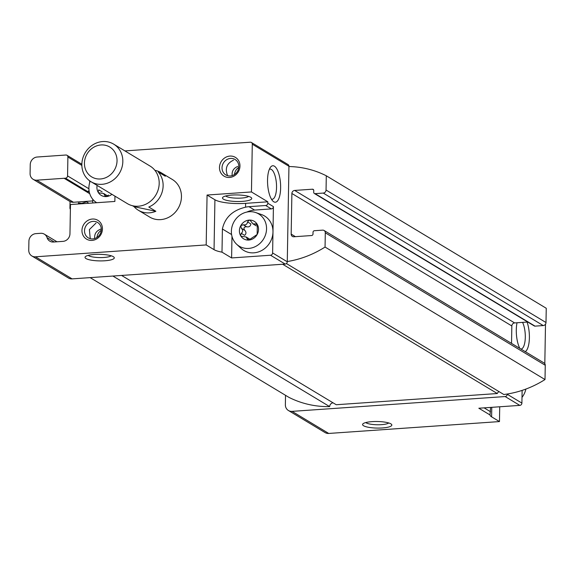 <?xml version="1.0" encoding="UTF-8"?>
<svg xmlns="http://www.w3.org/2000/svg" width="575" height="575" viewBox="0 0 575 575"><rect width="100%" height="100%" fill="white"/><g stroke="black" fill="none" stroke-linecap="round" stroke-linejoin="round"><path stroke-width="0.86" d="M97.118 185.409A10.242 9.308 121.1 0 0 98.109 192.158L98.778 192.812L103.644 193.487L105.347 196.355L106.303 196.571A10.242 9.308 121.1 0 1 98.109 192.158L98.778 189.858L102.106 191.856M108.474 195.076L106.303 196.571A10.242 9.308 121.1 0 0 111.909 194.314M255.422 223.919L252.986 223.898L250.204 220.39L249.14 220.103A10.242 9.308 121.1 0 1 257.334 224.516L257.154 234.492L248.788 240.055L247.832 239.833L246.129 236.972L241.263 236.296L240.594 235.642L241.263 233.342C243.067 231.783 243.096 230.093 241.349 228.261L240.774 225.666L243.268 224.768C245.762 225.249 247.178 224.307 247.53 221.936L249.14 220.103A10.242 9.308 121.1 0 0 240.774 225.666A10.242 9.308 121.1 0 0 240.594 235.642A10.242 9.308 121.1 0 0 248.788 240.055A10.242 9.308 121.1 0 0 257.154 234.492A10.242 9.308 121.1 0 0 257.334 224.516L256.745 223.905L255.422 223.919L257.571 225.213M241.263 233.342L244.591 235.34C246.388 233.802 246.416 232.106 244.677 230.259L241.349 228.261M244.677 230.259C243.34 228.002 243.98 226.838 246.596 226.766C249.076 227.262 250.499 226.32 250.858 223.934L247.53 221.936M89.326 192.158A7.317 6.648 -58.9 0 0 87.472 191.583L65.471 178.329A7.317 6.648 -58.9 0 0 64.112 178.286L36.793 180.183A7.317 6.648 -58.9 0 1 33.142 179.321A7.317 6.648 -58.9 0 1 30.087 173.528L30.245 164.623A7.317 6.648 -58.9 0 1 37.195 157.018L65.881 155.02A2.192 1.991 -58.9 0 1 66.973 155.279L81.858 164.249M88.924 203.255L86.538 201.818L81.715 203.37L78.437 202.925L78.423 203.981M92.726 202.989L92.791 199.317M114.957 196.154L114.863 201.451L70.473 204.535L69.963 233.759A7.317 6.648 -58.9 0 1 63.006 241.363L53.446 242.025A7.317 6.648 -58.9 0 1 49.795 241.162A7.317 6.648 -58.9 0 1 47.071 237.662A7.317 6.648 -58.9 0 0 44.347 234.162A7.317 6.648 -58.9 0 0 40.696 233.299L35.858 233.637A7.317 6.648 -58.9 0 0 28.908 241.241L28.75 250.147A7.317 6.648 -58.9 0 0 31.805 255.94A7.317 6.648 -58.9 0 0 35.456 256.802L206.188 244.928L207.065 195.04L214.921 199.769A23.776 5.34 -179 0 0 245.626 203.349L267.821 201.811L251.455 191.949L252.288 144.196A2.192 1.991 -58.9 0 0 250.276 142.205L124.926 150.916M104.887 260.77A14.634 3.285 -179 0 0 113.9 257.104A14.634 3.285 -179 0 0 99.712 254.33A14.634 3.285 -179 0 0 85.431 256.608A14.634 3.285 -179 0 0 90.002 259.922A14.634 3.285 -179 0 0 104.887 260.77M206.188 244.928L214.044 249.658A23.776 5.34 -179 0 0 221.993 252.159L231.603 257.938L270.53 255.235A2.192 1.991 -58.9 0 0 272.615 252.95L272.981 231.926A20.118 18.278 121.1 0 1 261.309 250.722A20.118 18.278 121.1 0 1 241.033 248.357L236.634 244.238A18.838 17.113 121.1 0 1 232.746 224.423A18.838 17.113 121.1 0 1 249.284 211.722A18.838 17.113 121.1 0 1 255.717 212.556A18.838 17.113 121.1 0 1 263.623 238.905A18.838 17.113 121.1 0 1 236.634 244.238M31.805 255.94L68.461 278.02A7.317 6.648 -58.9 0 0 72.112 278.882L285.193 264.069A2.192 1.991 -58.9 0 0 287.277 261.783L288.945 166.276A2.192 1.991 -58.9 0 0 288.032 164.543L251.368 142.463M221.993 252.159L222.403 228.994C224.882 217.544 232.602 210.278 245.554 207.194L245.626 203.349M90.239 238.682L89.391 229.554L95.968 223.129M93.064 221.382A8.992 8.172 121.1 0 1 97.549 222.439A8.992 8.172 121.1 0 1 99.913 234.363A8.992 8.172 121.1 0 1 88.27 237.849A8.992 8.172 121.1 0 1 84.892 228.253A8.992 8.172 121.1 0 1 93.064 221.382M65.471 178.329L65.478 178.185A2.192 1.991 -58.9 0 0 67.562 175.907L67.893 157.018A2.192 1.991 -58.9 0 0 66.973 155.279M225.666 195.989A11.859 2.659 -179 0 0 241.407 198.08A11.859 2.659 -179 0 0 248.63 196.391M232.185 175.598C231.689 171.264 233.543 168.202 237.748 166.419M233.486 160.181C226.866 163.3 224.854 168.331 227.441 175.274M522.122 390.396L521.899 403.104A2.192 1.991 -58.9 0 1 519.807 405.382L478.831 408.228L490.037 414.978A23.776 5.34 -179 0 0 491.611 416.846L491.776 407.33M285.545 395.327A7.317 6.648 -58.9 0 0 285.516 395.801L285.365 404.714A7.317 6.648 -58.9 0 0 288.42 410.507A7.317 6.648 -58.9 0 0 292.071 411.369L505.145 396.549A2.192 1.991 -58.9 0 0 507.229 394.27L507.236 394.019A102.415 93.042 -58.9 0 0 545.007 379.543L325.055 247.056L325.299 232.803A2.925 2.659 -58.9 0 0 322.618 230.144L314.424 230.712A1.466 1.33 -58.9 0 0 313.03 232.228L313.001 234.011A1.466 1.33 -58.9 0 1 311.614 235.534L293.854 236.771A2.925 2.659 -58.9 0 1 291.173 234.104L291.884 193.48A2.925 2.659 -58.9 0 1 294.666 190.44L312.419 189.204A1.466 1.33 -58.9 0 1 313.763 190.533L313.727 192.316A1.466 1.33 -58.9 0 0 315.071 193.646L323.265 193.078A2.925 2.659 -58.9 0 0 326.047 190.037L326.298 175.785A102.415 93.042 -58.9 0 0 288.938 166.527M288.42 410.507L325.076 432.587A7.317 6.648 -58.9 0 0 328.728 433.449L499.467 421.576L491.611 416.846M382.454 427.951A14.634 3.285 -179 0 0 391.46 424.293A14.634 3.285 -179 0 0 377.272 421.511A14.634 3.285 -179 0 0 362.99 423.789A14.634 3.285 -179 0 0 367.562 427.103A14.634 3.285 -179 0 0 382.454 427.951M544.812 363.716L545.503 324.156M527.067 322.058A18.285 6.447 -94 0 1 529.388 337.748A18.285 6.447 -94 0 1 525.262 351.663M519.85 348.407A18.285 6.447 -94 0 1 517.026 322.755M499.467 421.576L499.718 406.777M245.554 207.194A23.776 21.598 -58.9 0 1 248.975 206.677L265.707 205.512L271.335 208.905A2.192 1.991 -58.9 0 0 273.427 206.626L272.981 231.926A20.118 18.278 121.1 0 0 261.409 214.518L255.717 212.556M265.707 205.512A2.192 1.991 -58.9 0 0 267.792 203.234L267.821 201.811M267.54 180.032A18.285 6.447 86 0 0 272.838 201.042A18.285 6.447 86 0 0 280.514 183.526A18.285 6.447 86 0 0 270.487 167.246A18.285 6.447 86 0 0 267.54 180.032M251.455 191.949L207.065 195.04M155.868 211.277L148.803 207.022A21.943 19.938 121.1 0 0 158.24 171.982L165.305 176.245A21.943 19.938 -58.9 0 0 161.029 172.665L172.284 179.443A21.943 19.938 121.1 0 1 178.042 208.531A21.943 19.938 121.1 0 1 149.637 217.041L138.381 210.263A21.943 19.938 -58.9 0 0 155.868 211.277L134.097 206.684A21.943 19.938 -58.9 0 0 138.381 210.263M92.388 219.032A10.975 9.969 121.1 0 1 100.977 234.449A10.975 9.969 121.1 0 1 83.238 235.685A10.975 9.969 121.1 0 1 92.388 219.032M229.914 156.077A10.975 9.969 121.1 0 1 238.503 171.494A10.975 9.969 121.1 0 1 220.757 172.73A10.975 9.969 121.1 0 1 229.914 156.077M33.142 179.321L69.805 201.401A7.317 6.648 -58.9 0 0 70.057 201.545A7.317 6.648 -58.9 0 0 73.449 202.263L92.762 200.919M70.057 201.545L69.942 207.848A2.925 2.659 -58.9 0 0 70.387 209.415M314.338 193.473L534.297 325.96A1.466 1.33 -58.9 0 0 535.023 326.133L543.217 325.565A2.925 2.659 -58.9 0 0 545.998 322.525L546.25 308.265L326.298 175.785M511.534 343.39L511.836 325.967A2.925 2.659 -58.9 0 1 514.618 322.927L527.742 322.014M545.007 379.543L545.258 365.283A2.925 2.659 -58.9 0 0 544.036 362.969L324.077 230.489M507.236 394.019A102.415 93.042 -58.9 0 1 503.815 394.507L286.422 263.558M287.284 261.539A102.415 93.042 -58.9 0 0 325.055 247.056M499.014 391.611A3.658 3.321 -58.9 0 0 497.296 393.537L282.641 264.241M497.296 393.537L336.238 404.735L121.584 275.439M333.062 402.823A3.658 3.321 -58.9 0 0 329.669 406.618L112.894 276.05M329.669 406.618A102.415 93.042 -58.9 0 1 288.902 397.347L90.138 277.632M242.348 201.379A14.634 3.285 -179 0 0 251.361 197.721A14.634 3.285 -179 0 0 237.173 194.939A14.634 3.285 -179 0 0 222.892 197.218A14.634 3.285 -179 0 0 227.463 200.538A14.634 3.285 -179 0 0 242.348 201.379M490.597 407.416L490.029 414.877M230.582 158.427A8.992 8.172 121.1 0 1 235.074 159.491A8.992 8.172 121.1 0 1 237.432 171.407A8.992 8.172 121.1 0 1 225.788 174.901A8.992 8.172 121.1 0 1 222.41 165.298A8.992 8.172 121.1 0 1 230.582 158.427M234.463 174.513A8.992 8.172 121.1 0 1 238.79 167.332M271.429 199.173A15.122 5.326 86 0 0 272.176 199.266A15.122 5.326 86 0 0 276.446 183.813A15.122 5.326 86 0 0 270.077 169.093A15.122 5.326 86 0 0 269.352 169.294M522.574 322.374A15.122 5.326 -94 0 1 525.298 337.273A15.122 5.326 -94 0 1 520.993 349.09M88.212 255.379A11.859 2.659 -179 0 0 103.946 257.471A11.859 2.659 -179 0 0 111.169 255.782M101.293 228.936C96.442 230.589 94.228 233.795 94.667 238.553M96.938 237.468A8.992 8.172 121.1 0 1 101.265 230.28M365.772 422.56A11.859 2.659 -179 0 0 381.505 424.652A11.859 2.659 -179 0 0 388.729 422.963M271.335 208.905L254.603 210.069A23.776 21.598 -58.9 0 0 246.79 212.082M231.977 236.339L231.603 257.938M89.7 180.859L89.671 182.685M65.478 178.185L87.472 191.439A2.192 1.991 -58.9 0 0 89.046 190.577M96.722 202.709A18.838 17.113 121.1 0 1 94.149 200.754A18.838 17.113 121.1 0 1 90.167 181.19M525.873 389.081A18.838 17.113 121.1 0 1 521.999 397.382M161.029 172.665A21.943 19.938 -58.9 0 0 154.927 170.351M132.552 205.749L134.097 206.684M101.035 144.958A17.458 15.863 121.1 0 1 114.705 169.488A17.458 15.863 121.1 0 1 86.473 171.458A17.458 15.863 121.1 0 1 101.035 144.958M102.717 141.551A21.943 19.938 121.1 0 1 113.67 144.138A21.943 19.938 121.1 0 1 119.42 173.226A21.943 19.938 121.1 0 1 91.022 181.736A21.943 19.938 121.1 0 1 82.778 158.319A21.943 19.938 121.1 0 1 102.717 141.551M113.67 144.138L150.032 166.038A21.943 19.938 121.1 0 1 155.782 195.126A21.943 19.938 121.1 0 1 127.384 203.636L91.022 181.736M106.698 196.506L104.751 195.335M249.183 239.991L247.236 238.819M246.596 226.766L243.268 224.768M89.743 193.725L64.112 178.286M72.112 278.882L35.456 256.802M285.193 264.069L270.53 255.235M287.277 261.783L272.615 252.95M214.044 249.658L214.921 199.769M519.807 405.382L505.145 396.549M328.728 433.449L292.071 411.369M521.899 403.104L507.229 394.27M267.792 203.234L273.427 206.626M288.945 166.276L252.288 144.196M73.449 202.263L36.793 180.183M54.222 241.974L47.071 237.662M545.998 322.525L326.047 190.037M543.217 325.565L323.265 193.078M535.023 326.133L315.071 193.646M313.641 189.944L312.419 189.204M514.618 322.927L294.666 190.44M511.836 325.967L291.884 193.48M295.413 236.663L291.173 234.104M545.258 365.283L325.299 232.803M248.975 206.677L254.603 210.069M222.403 228.994L231.596 234.535M67.893 157.018L81.866 165.435M67.562 175.907L88.902 188.758M490.525 411.736L484.1 407.862M106.964 195.486L103.644 193.487M256.306 225.903L252.986 223.898M249.449 238.97L246.129 236.972M56.99 241.78L44.347 234.162M94.149 200.754L96.269 202.745"/></g></svg>
